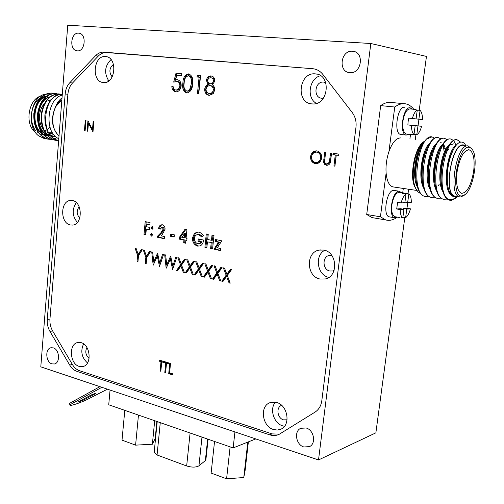<?xml version="1.0" encoding="UTF-8"?>
<svg xmlns="http://www.w3.org/2000/svg" width="504" height="504" viewBox="0 0 504 504"><rect width="100%" height="100%" fill="white"/><g stroke="black" fill="none" stroke-linecap="round" stroke-linejoin="round"><path stroke-width="0.76" d="M419.221 110.294L426.46 56.416L370.824 43.502L67.757 25.2L40.792 366.843L318.515 459.95L375.871 432.835L404.813 217.514M415.951 134.618L415.277 139.658M408.612 189.227L407.994 193.819M370.824 43.502L318.515 459.95M322.913 74.491C320.179 71.045 316.764 69.124 312.682 68.708L103.912 52.158C100.838 51.975 98.053 53.166 95.546 55.73L69.817 82.706C67.139 85.623 65.589 89.391 65.161 93.99L47.269 319.505C46.985 323.814 47.874 327.789 49.94 331.424L69.697 365.06C71.612 368.248 73.993 370.333 76.847 371.328L269.697 434.839C272.985 435.891 276.098 435.739 279.04 434.391L314.975 412.165C318.793 409.676 321.067 405.865 321.81 400.718L355.969 127.298C356.58 121.64 355.307 116.682 352.157 112.43L322.913 74.491M53.273 347.854C59.459 349.392 60.486 362.786 54.501 363.97L51.975 363.882C45.776 362.244 44.856 348.875 50.873 347.766L53.273 347.854M78.662 33.157L78.832 33.176C86.959 33.579 85.264 51.962 77.232 50.854L77.219 50.854C69.086 50.602 70.554 32.224 78.662 33.157M352.485 51.25L352.939 51.288C364.751 52.183 361.526 74.151 349.858 72.633L349.82 72.633C337.882 72.135 340.597 49.984 352.485 51.25M306.167 427.99C313.979 430.025 316.411 443.57 309.506 446.626L303.836 446.979C295.968 444.799 293.738 431.191 300.768 428.287L306.167 427.99M312.587 68.701L106.615 52.555C103.547 52.372 100.756 53.556 98.255 56.108L72.551 82.99C69.873 85.9 68.323 89.649 67.895 94.242L49.959 319.057C49.675 323.348 50.564 327.31 52.624 330.933L72.362 364.461C74.271 367.636 76.652 369.716 79.5 370.711L272.059 433.9L279.562 434.133M70.409 224.967L72.595 225.074C82.877 224.557 82.725 201.915 72.406 200.554L70.529 200.453C60.152 200.775 60.07 223.36 70.409 224.967M103.339 82.53L103.717 82.555C115.794 83.853 117.753 56.92 105.544 56.574L105.525 56.568C93.341 55.03 91.136 81.906 103.339 82.53M311.806 103.887L312.6 103.944C328.715 105.267 331.607 74.453 315.34 73.886L315.296 73.88C298.941 71.946 295.432 102.936 311.806 103.887M320.122 279.033L325.351 278.951C338.675 276.375 337.264 251.962 323.663 250.078L319.164 250.091C305.525 252.176 306.369 276.784 320.122 279.033M273.496 429.521L277.294 430.057L280.892 429.175C291.01 425.193 287.847 405.229 276.677 402.476L269.816 402.734C259.466 406.4 262.219 426.466 273.496 429.521M79.178 366.389L83.122 366.496C92.1 364.606 90.518 344.875 81.194 342.663L77.553 342.55C68.481 344.264 69.829 363.945 79.178 366.389M85.289 120.349L84.426 130.775L85.113 130.87L85.976 120.437L85.289 120.349M138.512 255.673L142.285 249.751L141.271 249.524L138.184 254.375L136.105 248.371L135.103 248.144L137.63 255.478L137.069 261.469L137.951 261.677L138.512 255.673M146.746 257.557L150.576 251.597L149.549 251.37L146.412 256.252L144.32 250.204L143.3 249.978L145.851 257.355L145.284 263.384L146.179 263.592L146.746 257.557M159.415 266.673L163.523 254.495L162.59 254.281L159.686 263.183L157.563 253.159L153.733 261.872L152.662 252.063L151.729 251.855L153.185 265.224L157.311 256.183L159.56 266.654M172.519 269.728L176.728 257.443L175.77 257.229L172.803 266.2L170.648 256.082L166.736 264.871L165.652 254.967L164.701 254.753L166.169 268.248L170.39 259.132L172.67 269.709M180.93 265.98L183.248 272.223L184.332 272.475L181.579 265.054L185.51 259.402L184.42 259.157L181.144 263.875L178.939 257.935L177.862 257.695L180.495 264.802L176.438 270.635L177.515 270.887L180.93 265.98L181.881 265.86M189.832 268.015L192.175 274.302L193.271 274.56L190.487 267.082L194.475 261.406L193.372 261.16L190.046 265.898L187.822 259.919L186.726 259.673L189.391 266.83L185.277 272.696L186.367 272.954L189.832 268.015L190.789 267.895M198.847 270.081L201.216 276.406L202.331 276.671L199.515 269.142L203.559 263.435L202.438 263.183L199.067 267.945L196.812 261.929L195.709 261.677L198.406 268.884L194.229 274.781L195.332 275.039L198.847 270.081L199.817 269.949M207.982 272.166L210.376 278.542L211.504 278.807L208.656 271.228L212.757 265.488L211.623 265.236L208.202 270.024L205.928 263.964L204.807 263.712L207.528 270.969L203.295 276.891L204.416 277.156L207.982 272.166L208.958 272.034M208.095 84.376C206.293 85.182 205.153 86.776 204.687 89.145C204.681 92.698 206.142 94.765 209.078 95.338L213.205 93.719L214.723 89.995C214.792 87.671 214.005 85.938 212.36 84.785L214.862 81.106C214.811 78.151 213.57 76.419 211.144 75.902C208.769 75.846 207.169 77.295 206.344 80.262L208.095 84.376L209.11 84.502C207.308 85.308 206.167 86.896 205.701 89.265L204.687 89.145M198.752 93.794L200.586 75.43L197.896 75.191L196.856 76.992L199.093 77.2L197.448 93.656L198.752 93.794M182.908 83.009C182.007 88.08 183.28 91.419 186.732 93.02C190.474 92.188 192.44 89.164 192.616 83.948C193.467 78.781 192.131 75.424 188.609 73.874C184.892 74.794 182.99 77.837 182.908 83.009L183.935 83.135C183.084 87.86 184.187 91.136 187.249 92.957M179.884 85.806C179.424 88.471 178.088 89.882 175.871 90.027C174.289 89.743 173.363 88.565 173.093 86.48L171.833 86.354C171.952 89.378 173.212 91.218 175.619 91.867C178.58 91.885 180.426 89.926 181.15 86.001C181.32 82.524 180.035 80.407 177.282 79.645L175.587 79.84L176.803 75.153L181.61 75.594L181.793 73.735L175.997 73.212L173.691 82.108L176.873 81.478C178.826 81.724 179.827 83.166 179.884 85.806L180.917 85.926C180.457 88.591 179.115 89.995 176.904 90.14L175.871 90.027M226.605 276.431L229.055 282.895L230.215 283.166L227.298 275.474L231.519 269.678L230.359 269.419L226.838 274.258L224.507 268.109L223.36 267.857L226.145 275.216L221.792 281.201L222.938 281.471L226.605 276.431L227.588 276.286L230.038 282.738L229.055 282.895M217.23 274.283L219.649 280.703L220.796 280.967L217.917 273.338L222.075 267.567L220.928 267.315L217.463 272.128L215.158 266.024L214.024 265.772L216.777 273.08L212.48 279.033L213.614 279.298L217.23 274.283L218.219 274.144M92.982 131.979L93.864 121.489L93.171 121.395L92.478 129.654L87.942 120.702L87.072 131.147L87.759 131.242L88.439 123.039L92.982 131.979M316.821 150.853C313.519 150.822 311.434 152.737 310.558 156.587C310.445 160.36 312.052 162.735 315.372 163.718C318.667 163.813 320.783 161.923 321.709 158.054C321.842 154.199 320.21 151.798 316.821 150.853M330.643 160.593L331.55 153.134L330.58 153.002L329.339 162.301L326.768 164.052L325.225 163.214L324.563 161.356L325.609 152.34L324.645 152.214L323.631 162.257L324.658 164.367L326.668 165.318C329.144 165.173 330.466 163.598 330.643 160.593M336.269 155.056L338.644 155.371L338.801 154.098L333.081 153.336L332.924 154.602L335.292 154.923L333.938 166.024L334.908 166.162L336.269 155.056L338.656 155.276M149.405 229.685L149.619 227.386L146.544 226.756L146.777 224.293L149.852 224.916L150.072 222.611L145.202 221.628L144.005 234.404L145.795 234.782L146.33 229.049L149.405 229.685M169.583 372.859L170.522 363.447L169.76 363.22L168.714 373.697L172.746 374.938L172.853 373.867L169.583 372.859M166.503 363.34L168.349 363.901L168.456 362.823L164.008 361.488L163.907 362.559L165.74 363.113L164.814 372.488L165.57 372.721L166.503 363.34L168.399 363.353M161.746 361.904L163.579 362.458L163.687 361.387L159.27 360.058L159.169 361.129L160.996 361.677L160.077 371.026L160.826 371.259L161.746 361.904L163.636 361.916M152.265 226.416L151.042 227.6L152.309 229.194L153.229 228.047L151.969 226.441M151.609 233.333L150.387 234.492L151.345 236.124L152.573 234.952L151.609 233.333M157.613 236.093L157.5 237.264L164.279 238.694L164.493 236.54L161.06 235.822L162.269 234.499L165.06 229.27C165.104 226.958 164.209 225.452 162.37 224.759L161.526 224.834C159.907 225.055 158.93 226.353 158.584 228.722L160.404 229.099L162.042 227.065L163.208 229.055L161.009 232.653L157.613 236.093L158.647 236.004L158.533 237.176L157.5 237.264M170.774 234.121L170.566 236.288L174.145 237.037L174.359 234.864L170.774 234.121M183.689 242.808L185.579 243.205L185.85 240.515L186.795 240.71L187.016 238.518L186.071 238.323L186.934 229.717L184.955 229.32L179.758 236.811L179.518 239.186L183.96 240.118L183.689 242.808L185.611 242.903M192.496 237.863C192.383 242.109 194.078 244.849 197.568 246.091L199.597 245.965C201.625 245.473 202.961 243.697 203.603 240.635L203.648 240.068L198.267 238.953L198.028 241.334L201.115 241.977L199.156 243.697L197.852 243.722C195.621 243.035 194.475 241.214 194.412 238.26C194.796 236.023 195.854 234.814 197.581 234.631L198.645 234.518L201.701 236.974L203.345 235.544L201.506 233.302L198.941 232.142L197.07 232.086L194.361 233.579L192.496 237.863L193.511 237.775C193.397 242.008 195.086 244.749 198.576 245.99L197.568 246.091M211.226 242.682L210.622 248.51L212.587 248.926L213.986 235.532L212.014 235.129L211.478 240.282L207.698 239.507L208.234 234.366L206.281 233.969L204.901 247.294L206.848 247.71L207.453 241.901L212.228 242.588L211.617 248.403L210.622 248.51M220.494 250.595L220.714 248.529L217.281 247.811L221.823 240.824L215.58 239.545L215.366 241.611L218.509 242.26L213.992 249.222L220.494 250.595M76.331 202.646C71.807 209.462 72.16 216.052 77.389 222.403M111.019 59.573C104.693 66.011 103.95 73.124 108.801 80.911M320.601 75.726C309.116 78.246 306.199 97.997 316.43 103.396M324.633 250.312C314.294 255.78 317.306 275.253 328.841 277.402M275.455 402.173C269.256 408.807 273.716 423.385 282.757 425.88L284.495 426.289M83.595 343.854C80.319 351.194 81.617 357.563 87.501 362.949M216.544 239.74L216.361 241.511L215.366 241.611M216.361 241.511L219.498 242.159L218.509 242.26M219.498 242.159L214.988 249.115L213.992 249.222M214.988 249.115L220.525 250.286M211.617 248.403L212.619 248.611M212.984 235.324L212.48 240.188L211.478 240.282M207.251 234.171L205.903 247.193L204.901 247.294M205.903 247.193L206.879 247.401M212.228 242.588L207.453 241.901M198.576 245.99L199.616 245.965M199.244 239.154L199.036 241.24L198.028 241.334M199.036 241.24L202.123 241.882L201.115 241.977M202.123 241.882L199.729 243.64M202.362 236.395L199.653 234.429L198.645 234.518M197.845 232.048L195.369 233.497L194.361 233.579M195.369 233.497L193.511 237.775M186.827 240.421L185.85 240.515M185.8 229.49L180.772 236.722L179.758 236.811M180.772 236.722L180.539 239.091L179.518 239.186M180.539 239.091L184.974 240.024L183.96 240.118M184.974 240.024L184.703 242.708M184.621 233.459L185.642 233.377L185.195 237.838L181.849 237.447L184.621 233.459L184.174 237.926M171.769 234.328L171.587 236.2L170.566 236.288M171.587 236.2L174.176 236.741M158.533 237.176L164.31 238.398M161.526 224.834L162.401 224.778C160.883 225.061 159.951 226.346 159.617 228.646L158.584 228.722M159.617 228.646L160.455 228.816M163.208 229.055L164.241 228.98L163.069 226.989L162.042 227.065M164.241 228.98L162.036 232.577L161.009 232.653M162.036 232.577L158.647 236.004M151.862 233.478L151.427 234.41L150.387 234.492M151.427 234.41L152.139 235.897M151.691 236.099L151.345 236.124M152.523 226.567L152.076 227.524L151.042 227.6M152.076 227.524L152.781 228.992M160.24 360.347L160.19 360.877L159.169 361.129M160.19 360.877L162.011 361.425L160.996 361.677M160.87 370.818L160.077 371.026M162.011 361.425L161.973 361.853M164.972 361.777L164.921 362.307L163.907 362.559M164.921 362.307L166.761 362.861L165.74 363.113M165.614 372.28L164.814 372.488M166.761 362.861L166.717 363.289M169.779 372.916L169.728 373.426L168.714 373.697M169.728 373.426L172.803 374.377M149.877 224.639L146.777 224.293M146.217 221.836L145.045 234.322L144.005 234.404M145.045 234.322L145.82 234.486M149.43 229.402L146.33 229.049M333.976 153.455L333.831 154.633L332.924 154.602M333.831 154.633L335.292 154.923M336.2 154.948L334.839 166.037L333.938 166.024M331.481 153.121L330.252 162.313L329.339 162.301M330.252 162.313L327.682 164.065L326.768 164.052M325.553 152.334L324.544 162.269L323.631 162.257M324.544 162.269L325.452 164.254L327.228 165.218M317.06 150.954C314.137 151.137 312.285 153.021 311.485 156.612L310.558 156.587M311.485 156.612C311.365 160.316 312.908 162.66 316.115 163.655M316.714 152.113L317.64 152.145C320.273 152.762 321.621 154.697 321.672 157.947C321.017 161.009 319.265 162.521 316.405 162.477L315.479 162.464C312.877 161.834 311.554 159.919 311.503 156.713C312.14 153.682 313.879 152.151 316.714 152.113C319.353 152.731 320.702 154.665 320.752 157.922C320.103 160.996 318.345 162.508 315.479 162.464M321.672 157.947L320.752 157.922M93.177 129.692L92.478 129.654M87.765 131.179L87.072 131.147M88.887 122.346L88.824 123.064M89.246 123.089L88.439 123.039M92.749 129.667L93.114 130.416M220.639 280.552L219.649 280.703M221.697 267.485L218.453 271.99L217.463 272.128L217.772 272.935L216.777 273.08M217.772 272.935L213.476 278.888L212.48 279.033M213.476 278.888L213.847 278.97M231.116 269.59L227.821 274.113L226.838 274.258M224.494 268.109L227.128 275.071L226.145 275.216M227.128 275.071L222.774 281.049L221.792 281.201M222.774 281.049L223.178 281.144M173.093 86.493L171.833 86.354M172.872 86.474C172.954 89.315 174.075 91.092 176.224 91.791M177.578 79.783L175.587 79.84M181.787 73.773L175.997 73.212M177.03 73.345L174.863 81.711M180.917 85.926C180.86 83.286 179.859 81.85 177.906 81.604L176.873 81.478M189.208 74.069C185.762 75.222 184.004 78.24 183.935 83.135M188.471 75.751L189.498 75.89C192.112 77.295 193.064 79.978 192.352 83.941L191.356 88.465L190.474 90.071L188.912 91.06L186.959 91.161C184.319 89.756 183.393 87.079 184.181 83.122C184.168 79.09 185.598 76.633 188.471 75.751C191.092 77.162 192.043 79.846 191.331 83.815L189.649 89.674L188.742 90.588L186.959 91.161M192.352 83.941L191.331 83.815M191.356 88.465L190.336 88.351M200.579 75.474L197.896 75.191M198.916 75.323L197.902 77.093M198.469 93.763L200.113 77.332L199.093 77.2M205.701 89.265C205.676 92.717 207.049 94.746 209.834 95.357M211.636 76.091C209.538 76.205 208.108 77.641 207.358 80.388L206.344 80.262M207.358 80.388L209.11 84.502M210.874 77.799L211.888 77.937C213.431 78.025 214.32 79.065 214.547 81.05C214.049 82.94 212.984 83.885 211.34 83.866L210.326 83.74C208.788 83.5 207.9 82.385 207.661 80.407C208.183 78.567 209.261 77.698 210.874 77.799C212.423 77.893 213.305 78.933 213.532 80.917C213.041 82.813 211.97 83.758 210.326 83.74M210.168 85.642L211.176 85.768C213.104 86.083 214.175 87.501 214.395 90.014C213.797 92.478 212.436 93.662 210.3 93.561L209.286 93.448C207.308 93.265 206.212 91.892 205.997 89.334C206.615 86.852 208.001 85.623 210.168 85.642C212.096 85.963 213.167 87.381 213.387 89.895C212.789 92.364 211.422 93.549 209.286 93.448M214.395 90.014L213.387 89.895M214.547 81.05L213.532 80.917M211.352 278.397L210.376 278.542M212.404 265.406L209.204 269.886L208.202 270.024L208.53 270.831L207.528 270.969M208.53 270.831L204.296 276.753L203.295 276.891M204.296 276.753L204.649 276.828M202.18 276.274L201.216 276.406M203.225 263.359L200.069 267.813L199.067 267.945M199.105 267.945L199.408 268.752L198.406 268.884M199.408 268.752L195.237 274.642L194.229 274.781M195.237 274.642L195.558 274.718M193.127 274.17L192.175 274.302M194.172 261.337L191.06 265.772L190.046 265.898M190.102 265.892L190.405 266.704L189.391 266.83M190.405 266.704L186.291 272.563L185.277 272.696M184.193 272.097L183.248 272.223M185.226 259.339L182.158 263.75L181.144 263.875M181.213 263.863L181.516 264.676L180.495 264.802M181.516 264.676L177.458 270.503L176.438 270.635M176.683 257.431L173.823 266.074L172.803 266.2M171.039 257.387L167.756 264.745L166.736 264.871M166.837 264.858L167.032 266.641M171.366 259.024L170.39 259.132M172.853 266.194L173.225 268.027M163.517 254.488L160.719 263.057L159.686 263.183M157.96 254.501L154.766 261.752L153.733 261.872M153.865 261.859L154.048 263.579M158.269 256.076L157.311 256.183M159.768 263.17L160.121 264.94M150.394 251.559L147.452 256.139L146.412 256.252M146.544 256.234L146.891 257.242L145.851 257.355M146.204 263.277L145.284 263.384M142.122 249.713L139.224 254.268L138.184 254.375M138.323 254.363L138.669 255.364L137.63 255.478M137.976 261.368L137.069 261.469M85.119 130.807L84.426 130.775M86.915 347.476C84.924 351.653 85.655 355.244 89.12 358.256M281.421 405.424L281.421 405.424C275.833 407.452 277.364 418.257 283.475 419.857L287.072 419.813M331.745 255.396L329.295 255.427C321.943 256.618 322.459 269.854 329.899 271.013L332.64 270.976L334.083 270.428M325.767 82.65L323.587 82.076C314.748 81.1 312.915 97.77 321.772 98.242L323.411 98.179M113.488 64.323C109.217 68.053 108.782 72.248 112.178 76.917M79.16 206.753C76.343 210.666 76.545 214.433 79.764 218.056M94.91 393.517L91.104 395.01L77.78 402.161L82.391 400.598L94.979 393.977L95.735 393.448L94.91 393.517M69.558 403.899L69.514 403.786C69.602 403.345 70.837 402.526 73.231 401.323L99.899 386.663M107.44 389.189L87.973 399.092C82.089 402.255 69.596 406.495 70.031 405.159C70.113 404.725 71.354 403.906 73.748 402.702L101.833 387.311M73.231 401.323L73.748 402.702M255.799 438.927L233.15 447.924L108.732 404.781L110.061 390.071M234.933 431.934L233.15 447.924M208.095 439.23L205.909 459.598L205.355 460.587L198.935 465.854C195.943 467.46 191.854 467.504 186.663 465.979L157.065 454.992L154.18 452.365M248.371 441.876L245.089 470.698L243.766 477.54L226.586 478.8L211.119 473.08L214.54 441.466M243.766 477.54L247.798 442.109M226.586 478.8L230.126 446.872M156.876 421.476L155.213 438.379L152.384 444.219L135.595 445.145L122.018 440.124L124.79 410.344M135.595 445.145L138.461 415.088M152.384 444.219L154.69 420.714M401.152 134.505L400.661 134.448C393.378 133.648 397.41 105.632 404.611 107.258M408.788 134.303L406.161 135.085C398.929 134.291 402.998 106.18 410.143 107.806L412.19 109.11M418.944 119.209L418.043 125.88L421.59 126.265L417.974 125.937L416.795 134.713C418.824 133.459 420.424 130.643 421.59 126.265M414.886 109.381L410.155 108.908C406.766 109.078 404.365 113.104 402.954 120.973C402.28 128.363 403.408 132.709 406.337 134.02L406.785 134.07M413.053 134.398L411.466 134.612L410.426 134.095L413.992 134.505C412.304 132.968 411.459 129.912 411.466 125.338L407.875 124.948L408.133 121.527L408.782 118.144L412.379 118.522C413.582 114.049 415.208 111.22 417.274 110.036L413.683 109.683L415.315 109.418L416.405 109.954M417.262 110.099L420.065 110.382C421.716 112.014 422.522 115.082 422.491 119.58L418.881 119.202L420.065 110.382M417.274 110.036L416.084 118.906L412.379 118.522M416.795 134.713L414.005 134.392M411.466 125.338L415.176 125.679L413.992 134.505M407.875 124.948L415.176 125.679M414.408 125.597L418.043 125.88M416.084 118.906L418.881 119.202M414.414 125.546L417.974 125.937M457.745 167.863L456.87 173.288M457.084 171.65C455.755 183.935 457.204 191.155 461.425 193.322C466.906 193.045 470.963 185.831 473.596 171.681C474.995 159.352 473.521 152.069 469.174 149.833C463.768 150.154 459.736 157.424 457.084 171.65M462.023 195.917L464.953 194.657C473.13 188.987 478.391 159.673 472.865 150.362L471.101 148.094L468.978 147.237C457.166 145.316 449.757 197.99 462.023 195.917M464.115 195.35L460.7 196.951L459.541 196.818C447.886 195.224 456.341 143.728 467.989 145.877L471.971 148.989M401.02 137.976L400.56 137.92C396.125 138.039 392.251 142.601 388.93 151.609C386.568 158.773 385.629 165.942 386.121 173.111L380.419 216.802L385.661 219.92C389.453 220.966 393.359 220.04 397.391 217.142M433.686 150.52L433.327 148.907M463.774 145.379L463.352 145.328C451.615 143.174 443.205 194.525 454.954 196.138L455.837 196.27M457.682 196.541L452.176 199.716L447.962 199.137C435.261 190.978 445.265 137.12 456.989 139.715L460.599 142.134M455.503 198.4L451.351 200.359L449.896 200.208L447.962 199.137M465.841 145.625L465.772 145.511C464.581 143.249 463.1 142.097 461.336 142.059C458.779 142.128 456.221 144.478 453.663 149.102C448.428 159.837 446.418 171.782 447.64 184.936C448.938 193.101 451.59 197.127 455.603 197.026L457.411 196.503M465.299 145.555L463.409 144.919C450.683 142.808 442.852 198.91 456.063 196.667L457.153 196.466M432.022 136.836L426.378 139.154L422.875 143.438L421.501 146.065C417.047 155.931 415.227 167.101 416.039 179.569C417.079 189.101 419.864 194.689 424.399 196.327L425.162 196.447C409.525 194.078 418.307 134.159 431.859 136.823L434.574 138.115M415.983 188.893L414.83 186.927C409.456 176.879 414.219 149.436 422.554 142.676M420.531 193.58L417.992 191.879L415.882 188.685C410.01 177.83 414.635 149.052 422.932 142.33L424.33 141.278M431.525 197.429L430.548 197.266C426.176 195.697 423.442 190.31 422.358 181.106C421.432 168.153 423.322 156.549 428.022 146.305C431.128 140.251 434.215 137.302 437.296 137.447L437.667 137.491M443.224 144.799L444.452 154.079M434.738 197.222L431.323 197.379C415.806 195.035 424.658 134.883 438.071 137.542L440.861 138.839M444.648 147.943L444.793 148.919M445.013 150.828L445.133 152.403M428.558 196.308L425.162 196.447M437.718 198.374L436.748 198.204C432.526 196.711 429.849 191.52 428.721 182.631C427.682 169.205 429.641 157.191 434.587 146.582C437.617 140.818 440.603 138.014 443.545 138.172L443.917 138.209M440.962 198.141L437.529 198.324C422.138 195.999 431.052 135.614 444.326 138.26L447.13 139.602M443.967 199.319L442.997 199.156C438.921 197.732 436.306 192.73 435.135 184.143C433.566 172.557 436.426 155.553 441.195 146.885C444.144 141.403 447.029 138.739 449.845 138.896L450.211 138.934M447.237 199.067L443.778 199.275C428.52 196.969 437.504 136.351 450.633 138.984L453.449 140.37M453.795 140.755L456.101 145.366M450.154 200.271L449.291 200.113C445.36 198.759 442.796 193.933 441.599 185.629C439.897 173.83 442.877 156.001 447.848 147.212C450.715 141.996 453.493 139.469 456.189 139.621L456.555 139.665M425.376 196.497L424.399 196.327M426.208 139.306L422.875 143.438M409.903 139.022L410.508 134.499M413.784 109.267C411.409 106.268 408.712 104.467 405.695 103.855C402.205 103.2 398.557 104.252 394.752 107.012L388.93 151.609M403.685 103.667L391.797 102.52C388.244 101.852 384.539 102.885 380.684 105.62L366.71 214.483L380.419 216.802M366.71 214.483L372.065 217.602L374.522 218.024M380.684 105.62L394.752 107.012M402.721 192.805L403.307 188.433M386.121 173.111C386.914 181.068 389.145 185.655 392.799 186.871L393.763 187.016M447.999 187.116L447.476 184.187C445.889 173.817 448.51 158.01 452.876 150.488L453.575 149.266M441.794 186.965L441 182.826C439.91 170.522 441.661 159.604 446.254 150.06L446.928 148.856M449.959 145.051L453.764 143.81M435.343 185.655L434.574 181.421C433.572 169.502 435.273 158.911 439.677 149.656L440.414 148.308M428.942 184.338L428.198 180.01C427.291 168.481 428.942 158.231 433.144 149.272L433.944 147.773M443.703 144.213L445.996 150.57M422.591 183.015L421.873 178.586C421.06 167.46 422.654 157.569 426.649 148.913L427.531 147.25M416.285 181.692L415.592 177.15C414.88 166.452 416.417 156.927 420.197 148.585L421.331 146.425M451.849 195.621C441.951 190.411 446.626 150.507 456.246 145.19M442.846 191.614C436.395 181.49 441.126 150.841 449.146 144.969M436.42 190.493C430.095 180.306 434.681 150.387 442.651 144.339M430.044 189.378C423.845 179.141 428.293 149.927 436.199 143.722M440.401 142.235L441.183 142.33M445.215 150.425L445.423 151.761M423.719 188.263C417.64 177.981 421.949 149.474 429.799 143.111M417.438 187.154C411.472 176.822 415.68 148.932 423.473 142.481M446.632 151.767L448.844 149.228M448.661 149.386L446.954 150.961M389.775 216.928L389.227 216.84C382.454 215.693 386.726 189.888 393.63 190.38L399.244 191.205M397.272 217.117L394.626 217.747C387.904 216.607 392.2 190.714 399.055 191.205L401.524 192.623M400.976 217.589L402.809 217.892C401.096 216.695 400.239 213.917 400.22 209.557L396.705 208.984L397.587 202.356L401.108 202.917L404.844 202.703L406.004 194.059C403.931 195.514 402.299 198.469 401.108 202.917M404.145 193.019L399.577 192.326C395.986 192.402 393.416 196.585 391.873 204.87C391.23 211.491 392.219 215.441 394.84 216.714L395.338 216.796M407.812 202.526L406.961 208.278L410.432 208.839C409.279 213.192 407.679 216.134 405.632 217.652L402.904 217.192M405.632 217.652L406.785 209.097L410.432 208.839M400.22 209.557L403.962 209.292L402.809 217.892M406.004 194.059L402.488 193.523L404.624 193.095L408.826 193.946C410.495 195.237 411.327 198.028 411.314 202.325L407.667 202.539L408.826 193.946M403.213 209.173L403.294 208.53L406.961 208.278M405.248 193.946L405.323 193.41M396.705 208.984L400.459 208.725L403.962 209.292M403.294 208.53L406.785 209.097M404.926 202.104L407.667 202.539M44.384 103.547C41.611 106.722 40.005 110.748 39.564 115.618C39.262 120.91 40.415 125.326 43.042 128.86M43.88 129.837L46.021 131.588M46.752 131.991L48.264 132.59M48.762 132.716L52.429 132.735M49.89 126.932L47.231 129.541M46.891 129.78L45.669 130.511M45.354 130.662L44.963 130.838M40.73 131.544L39.885 131.437M45.007 95.98L43.016 95.886M42.424 95.93C29.201 96.422 23.726 123.984 35.242 132.023M59.037 135.62C49.468 128.848 51.213 105.922 61.828 100.309M38.531 132.93L37.554 132.18M33.976 127.657C28.684 118.472 32.048 102.627 40.288 97.933M41.372 97.329L46.337 96.176M45.032 94.273C30.75 96.308 25.937 126.567 38.594 135.815L44.9 138.663M45.914 94.128L48.554 94.116M52.523 132.886L49.877 134.455M49.26 134.713L47.704 135.204M46.11 135.469L44.453 135.507M59.012 135.967C51.685 128.394 50.526 118.686 55.541 106.835C57.091 102.778 59.252 99.811 62.011 97.94M62.231 95.149C47.017 98.255 43.722 132.64 58.798 138.688M62.301 94.33C43.357 92.226 38.613 137.315 58.64 140.71M62.301 94.311C53.033 94.802 47.231 101.726 44.888 115.076C44.459 128.785 48.951 137.321 58.376 140.685L58.376 140.685M60.959 94.273L59.081 93.939C49.801 94.412 43.987 101.304 41.643 114.628C41.215 128.312 45.713 136.836 55.157 140.2L57.557 140.477M59.119 93.946L58.621 93.889C49.335 94.355 43.527 101.247 41.183 114.566C40.748 128.243 45.253 136.767 54.697 140.131L55.705 140.307M57.267 93.851L55.396 93.517C46.103 93.977 40.288 100.85 37.951 114.131C37.529 127.777 42.046 136.282 51.496 139.639L53.89 139.923M56.335 93.643L54.942 93.46C45.644 93.927 39.829 100.794 37.491 114.074C37.069 127.714 41.586 136.212 51.036 139.57L52.044 139.747M53.6 93.423L51.736 93.095C42.43 93.555 36.609 100.403 34.278 113.646C33.869 127.247 38.392 135.733 47.855 139.085L50.242 139.369M52.674 93.221L51.282 93.045C41.971 93.498 36.156 100.346 33.825 113.583C33.409 127.184 37.939 135.664 47.401 139.022L48.409 139.198M57.79 140.484L58.659 140.452M50.476 139.375L52.12 139.268M52.359 139.236L54.048 138.877M54.293 138.802L57.028 137.668M38.594 135.815L44.239 138.537L46.614 138.821M46.103 138.77L46.475 138.783M50.576 132.924L49.329 133.648M49.008 133.799L48.655 133.957M48.403 134.064L46.696 134.593M46.349 134.662L44.453 134.839M31.185 117.659C31.462 123.178 33.075 127.644 36.03 131.072M55.541 106.835L61.853 99.962M108.013 79.915L107.881 81.516M41.725 134.455L42.916 134.404M43.445 134.335L45.234 133.9M45.977 133.617L47.25 132.999M47.502 132.854L47.918 132.602M42.613 134.959L43.06 135.022M43.974 135.16L45.102 135.192M45.329 135.185L46.67 135.053M47.212 134.952L48.907 134.455M49.663 134.146L52.013 132.81M45.996 96.447C33.012 98.954 29.919 127.336 42.632 134.058M46.217 135.494L46.67 135.563M47.641 135.702L48.718 135.733M48.951 135.727L50.337 135.576M50.841 135.482L53.67 134.492M49.713 96.862C36.672 99.294 33.535 127.953 46.324 134.637M47.067 135.041L50.891 136.206L46.79 134.707M51.332 136.25L52.353 136.275M52.586 136.263L54.923 135.91M55.994 136.886L53.493 136.584L55.913 136.817M61.872 99.716L58.376 102.621L55.598 106.741M43.999 135.179L45.322 135.261M45.549 135.261L46.771 135.167M47.426 135.066L49.115 134.612M49.801 134.347L52.504 132.848M45.625 96.749C33.547 100.195 30.75 126.271 42.267 133.585M47.666 135.727L48.938 135.803M49.172 135.797L50.444 135.696M51.055 135.595L53.834 134.694M49.354 97.159C37.208 100.542 34.366 126.888 45.965 134.171M51.358 136.275L52.58 136.345M52.813 136.338L55.068 136.055M50.879 99.823L48.409 100.548M272.059 433.9L269.697 434.839M79.5 370.711L76.847 371.328M72.362 364.461L69.697 365.06M52.624 330.933L49.94 331.424M49.959 319.057L47.269 319.505M67.895 94.242L65.161 93.99M72.551 82.99L69.817 82.706M98.255 56.108L95.546 55.73M106.615 52.555L103.912 52.158M330.593 160.417L329.685 160.398M324.664 159.661L323.751 159.642M82.076 399.766L82.391 400.598M94.815 393.542L94.979 393.977M205.355 460.587L207.661 439.085M198.935 465.854L201.984 437.113M186.663 465.979L190.096 432.993M157.065 454.992L160.272 422.648M50.873 347.766L51.288 347.678M300.768 428.287L301.518 427.984M352.939 51.288L354.306 51.578M78.832 33.176L79.367 33.264M314.887 69.08L312.682 68.708M71.266 200.428L70.529 200.453M106.376 56.694L105.525 56.568M317.066 74.17L315.296 73.88M320.853 249.871L319.164 250.091M270.887 402.362L269.816 402.734M78.215 342.418L77.553 342.55M200.157 243.596L199.156 243.697M197.555 232.048L197.07 232.086M330.208 255.301L329.295 255.427M324.544 82.215L323.587 82.076M69.514 403.786L70.031 405.159M154.161 452.573L157.21 421.59M400.661 134.448L406.161 135.085M411.466 134.612L406.337 134.02M464.953 194.657L463.781 195.621M456.574 197.518L455.118 198.721M414.83 186.927L415.882 188.685M430.548 197.266L431.323 197.379M436.748 198.204L437.529 198.324M442.997 199.156L443.778 199.275M449.291 200.113L449.896 200.208M372.065 217.602L385.661 219.92M454.954 196.138L459.541 196.818M392.799 186.871L416.877 190.462M447.476 184.187L447.64 184.936M452.876 150.488L453.663 149.102M441 182.826L441.599 185.629M446.254 150.06L447.848 147.212M434.574 181.421L435.135 184.143M439.677 149.656L441.195 146.885M428.198 180.01L428.721 182.631M433.144 149.272L434.587 146.582M421.873 178.586L422.358 181.106M426.649 148.913L428.022 146.305M415.592 177.15L416.039 179.569M420.197 148.585L421.501 146.065M445.158 150.538L445.397 151.609M438.549 185.415L439.173 184.338M452.831 147.867L453.569 147.962M468.481 149.751L469.174 149.833M389.227 216.84L394.626 217.747M399.867 217.552L394.84 216.714M55.157 140.2L54.697 140.131M51.496 139.639L51.036 139.57M47.855 139.085L47.401 139.022M47.893 96.333L47.502 96.289M49.846 136.036L50.299 136.105"/></g></svg>
